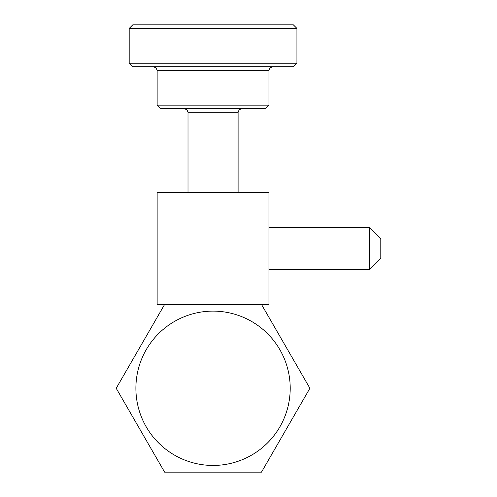 <?xml version="1.0" encoding="UTF-8"?>
<svg xmlns="http://www.w3.org/2000/svg" width="497" height="497" viewBox="0 0 497 497"><rect width="100%" height="100%" fill="white"/><g stroke="black" fill="none" stroke-linecap="round" stroke-linejoin="round"><path stroke-width="0.75" d="M268.964 304.412L157.139 304.412L157.139 192.587L268.964 192.587L268.964 304.412M164.631 304.412L116.211 388.281L164.631 472.15L261.472 472.15L309.898 388.281L261.472 304.412M290.211 388.281A77.159 77.159 0 0 1 213.051 465.44A77.159 77.159 0 0 1 135.892 388.281A77.159 77.159 0 0 1 213.051 311.122A77.159 77.159 0 0 1 290.211 388.281M369.606 269.467L369.606 227.533L380.789 238.715L380.789 258.285L369.606 269.467L268.964 269.467M369.606 227.533L268.964 227.533M296.92 63.206L293.342 66.784L132.761 66.784L129.183 63.206L296.92 63.206L296.92 28.428L129.183 28.428L129.183 63.206M129.183 28.428L132.761 24.85L293.342 24.85L296.92 28.428M268.964 105.14L265.386 108.719L160.717 108.719L157.139 105.14L268.964 105.14L268.964 70.363L157.139 70.363L156.114 67.853L153.561 66.784M238.1 192.587L238.1 112.297L188.003 112.297L186.978 109.787L184.424 108.719M268.964 70.363L269.995 67.853L272.542 66.784M157.139 105.14L157.139 70.363M238.1 112.297L239.132 109.787L241.679 108.719M188.003 192.587L188.003 112.297"/></g></svg>
